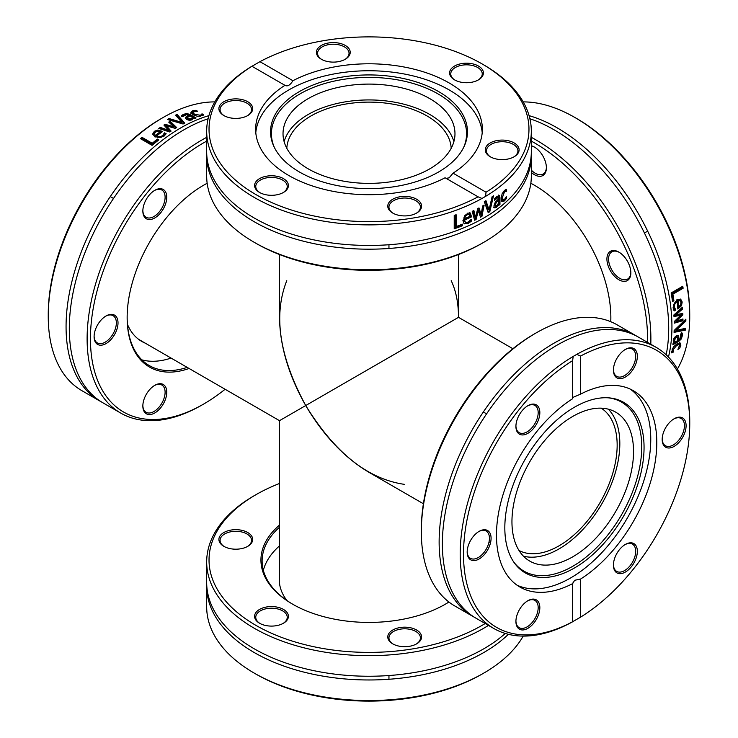 <?xml version="1.0" encoding="UTF-8"?>
<svg xmlns="http://www.w3.org/2000/svg" width="738" height="738" viewBox="0 0 738 738"><rect width="100%" height="100%" fill="white"/><g stroke="black" fill="none" stroke-linecap="round" stroke-linejoin="round"><path stroke-width="1.11" d="M279.499 254.518L279.499 317.331C279.896 345.901 288.632 375.31 305.716 405.54L458.501 317.331L305.716 405.54C323.355 435.448 344.452 457.717 369 472.348L423.391 503.75M286.814 148.301A82.222 47.472 180 0 1 369 102.112A82.222 47.472 180 0 1 451.186 148.301M601.221 408.169A82.222 47.472 -60 0 1 600.132 502.449A82.222 47.472 -60 0 1 519.035 550.52M404.359 484.349C367.635 478.98 334.757 452.708 305.716 405.54L279.499 420.669L305.716 405.54C279.388 356.805 273.078 315.191 286.778 280.698M310.864 402.561L305.716 405.54L310.864 402.561M451.222 280.698C456.038 290.956 458.464 303.17 458.501 317.331L458.501 254.518M448.889 601.987A106.881 61.706 180 0 1 444.996 604.394M293.004 604.394A106.881 61.706 180 0 1 262.119 561A106.881 61.706 180 0 1 279.499 527.264M279.499 525.078A108.062 62.389 0 0 0 292.589 604.154A108.062 62.389 0 0 0 445.411 604.154L445.411 604.154A108.062 62.389 0 0 0 448.925 602.024M485.198 623.518A159.971 92.361 180 0 1 482.117 625.344A159.971 92.361 180 0 1 255.883 625.344A159.971 92.361 180 0 1 255.883 494.728A159.971 92.361 180 0 1 279.499 483.482M240.182 530.004A16.909 9.769 0 0 0 221.16 534.552A16.909 9.769 0 0 0 223.845 546.332A16.909 9.769 0 0 0 247.765 546.332A16.909 9.769 0 0 0 240.182 530.004M388.354 639.459A16.909 9.769 0 0 0 392.727 643.84A16.909 9.769 0 0 0 416.647 643.84A16.909 9.769 0 0 0 409.064 627.503A16.909 9.769 0 0 0 388.354 639.459M259.536 609.422A16.909 9.769 0 0 0 259.536 623.232A16.909 9.769 0 0 0 283.457 623.232A16.909 9.769 0 0 0 283.457 609.422A16.909 9.769 0 0 0 259.536 609.422M263.337 570.299A106.881 61.706 180 0 1 279.499 545.871M255.883 494.728L254.223 495.687A162.323 93.717 0 0 0 206.677 561.95A162.323 93.717 0 0 0 306.879 648.536A162.323 93.717 0 0 0 483.777 628.222A162.323 93.717 0 0 0 488.464 625.4M505.262 633.453A162.323 93.717 180 0 1 483.777 648.794A162.323 93.717 180 0 1 397.413 674.8A162.323 93.717 180 0 1 206.677 582.522L206.677 561.95M523.205 636.091A162.323 93.717 180 0 1 485.558 672.06L481.979 674.126A162.323 93.717 180 0 1 254.223 673.102A162.323 93.717 180 0 1 206.677 606.839L206.677 586.267A162.323 93.717 180 0 1 206.714 584.395M508.371 634.311A162.323 93.717 180 0 1 483.777 652.53A162.323 93.717 180 0 1 306.879 672.844A162.323 93.717 180 0 1 206.677 586.267M254.223 673.102L255.883 674.062A159.971 92.361 0 0 0 478.058 676.322L481.979 674.126M224.278 546.572A15.738 9.087 180 0 1 220.072 540.391A15.738 9.087 180 0 1 239.878 531.609A15.738 9.087 180 0 1 251.547 540.391A15.738 9.087 180 0 1 247.341 546.572M259.97 623.472A15.738 9.087 180 0 1 255.754 617.291A15.738 9.087 180 0 1 260.366 610.861A15.738 9.087 180 0 1 277.516 608.896A15.738 9.087 180 0 1 287.239 617.291A15.738 9.087 180 0 1 283.023 623.472M393.16 644.08A15.738 9.087 180 0 1 389.489 640.243A15.738 9.087 180 0 1 388.954 637.89A15.738 9.087 180 0 1 404.692 628.804A15.738 9.087 180 0 1 420.429 637.89A15.738 9.087 180 0 1 416.223 644.08M286.888 600.501A89.732 51.808 180 0 1 279.268 579.598A89.732 51.808 180 0 1 279.499 575.852M203.144 185.496A106.881 61.706 -60 0 1 207.166 183.319M187.194 367.376A106.881 61.706 -60 0 1 149.288 365.568A106.881 61.706 -60 0 1 127.148 317.119M207.157 183.273A108.062 62.389 120 0 0 203.559 185.256A108.062 62.389 120 0 0 127.148 317.598A108.062 62.389 120 0 0 189.085 368.474M225.108 389.267A159.971 92.361 -60 0 1 203.559 404.101A159.971 92.361 -60 0 1 90.451 336.98A159.971 92.361 -60 0 1 206.677 141.115M203.559 404.101L201.898 405.061L203.559 404.101M165.164 191.243A16.909 9.769 120 0 0 154.805 190.312A16.909 9.769 120 0 0 142.849 211.031A16.909 9.769 120 0 0 157.904 215.68A16.909 9.769 120 0 0 165.164 191.243M144.445 398.206A16.909 9.769 120 0 0 142.849 406.038A16.909 9.769 120 0 0 154.805 412.948A16.909 9.769 120 0 0 166.77 392.229A16.909 9.769 120 0 0 154.805 385.328A16.909 9.769 120 0 0 144.445 398.206M106.051 315.965L106.051 315.965A16.909 9.769 120 0 0 94.095 336.685A16.909 9.769 120 0 0 106.051 343.585A16.909 9.769 120 0 0 118.015 322.875A16.909 9.769 120 0 0 106.051 315.965L106.051 315.965M171.078 358.078A106.881 61.706 -60 0 1 141.844 359.858M206.677 137.342A162.323 93.717 120 0 0 201.898 139.989A162.323 93.717 120 0 0 95.857 283.032A162.323 93.717 120 0 0 120.737 413.096A162.323 93.717 120 0 0 201.898 405.061M120.737 413.096L102.923 402.81A162.323 93.717 -60 0 1 78.043 272.746A162.323 93.717 -60 0 1 184.085 129.703A162.323 93.717 -60 0 1 208.107 118.772M101.318 401.85A162.323 93.717 -60 0 1 99.685 400.946L81.872 390.66A162.323 93.717 -60 0 1 48.247 316.353A162.323 93.717 -60 0 1 161.244 118.597L164.814 116.53A162.323 93.717 -60 0 1 214.795 101.909M169.823 121.466A162.323 93.717 -60 0 1 170.183 121.263L176.696 127.591A162.323 93.717 120 0 0 175.34 128.412L166.484 125.847L171.087 131.096A162.323 93.717 120 0 0 169.74 131.982L158.781 128.458A162.323 93.717 -60 0 1 160.312 127.416L168.605 130.294L163.919 125.054A162.323 93.717 -60 0 1 165.137 124.288L174.011 126.89L168.707 122.121A162.323 93.717 -60 0 1 169.823 121.466M99.685 400.946A162.323 93.717 -60 0 1 74.806 270.874A162.323 93.717 -60 0 1 180.847 127.831A162.323 93.717 -60 0 1 208.919 115.654M175.543 115.193A162.323 93.717 -60 0 1 177.12 114.427L184.74 123.126A162.323 93.717 120 0 0 183.07 123.993L167.443 119.491A162.323 93.717 -60 0 1 169.103 118.56L181.982 122.397L175.543 115.193M188.587 115.063L186.677 114.547L182.876 116.53A162.323 93.717 120 0 0 182.793 116.576L181.29 115.709L183.559 114.279L186.843 113.541L190.109 114.501L196.077 117.942A162.323 93.717 120 0 0 194.611 118.541L193.679 118.006L192.018 119.897L189.371 120.303L186.594 119.51L185.635 117.296L188.587 115.063M185.339 118.034L185.635 117.296L185.635 118.264L188.873 116.198L188.873 115.229M158.818 139.869A162.323 93.717 120 0 0 152.083 145.358L140.451 138.643A162.323 93.717 -60 0 1 142 137.342L152.249 143.264A162.323 93.717 -60 0 1 157.443 139.076L158.818 139.869M163.91 136.299L155.008 136.991L152.72 133.938L154.38 131.272L157.877 130.017L162.637 131.521A162.323 93.717 120 0 0 156.594 135.912L158.818 136.659L161.004 136.41L162.609 135.571L164.463 132.886A162.323 93.717 -60 0 1 164.546 132.831L166.151 133.753L163.91 136.299M190.93 112.48L192.683 110.746L195.93 110.294L197.572 111.244A162.323 93.717 120 0 0 197.489 111.272L193.172 111.918L193.125 112.997L194.712 114.289L200.496 115.285L201.954 113.846A162.323 93.717 -60 0 1 202.037 113.818L203.688 114.777L203.015 115.405L197.747 116.41L193.19 114.86L190.93 112.361M161.244 118.597L157.379 120.884A159.971 92.361 120 0 0 48.247 314.434L48.247 316.353M199.795 116.438L201.954 114.833A161.152 93.043 -60 0 1 202.037 114.805L203.042 115.386M192.941 112.444L192.941 113.421L194.712 115.266L197.858 116.419M190.93 113.449L192.683 111.724L194.426 111.364M201.954 113.846L201.954 114.833M202.037 113.818L202.037 114.805M195.93 110.294L195.93 111.207M152.766 134.427L154.38 132.24L157.877 130.977L161.88 132.047M157.877 130.017L157.877 130.977M156.594 135.912L156.594 136.881L157.508 137.314L161.133 137.342L162.609 136.539L164.463 133.855A161.152 93.043 -60 0 1 164.546 133.79L165.69 134.454M164.546 132.831L164.546 133.79M164.463 132.886L164.463 133.855M164.011 134.067L164.011 135.026M157.831 131.226L155.506 132.028L154.445 133.716L155.478 136.235A161.152 93.043 -60 0 1 160.081 132.849L160.081 131.881L157.831 131.226M154.445 133.716L155.478 136.235M155.478 135.266A162.323 93.717 -60 0 1 160.081 131.881M169.353 122.702A161.152 93.043 -60 0 1 170.183 122.222L176.087 127.96M164.463 125.663A161.152 93.043 -60 0 1 165.137 125.248L174.011 127.849L174.011 126.89M159.74 128.763A161.152 93.043 -60 0 1 160.312 128.384L168.605 131.253L168.605 130.294M166.484 125.847L166.484 126.807L170.552 131.447M160.312 127.416L160.312 128.384M165.137 124.288L165.137 125.248M170.183 121.263L170.183 122.222M141.142 139.048A161.152 93.043 -60 0 1 142 138.329L152.249 144.242A161.152 93.043 -60 0 1 157.443 140.045L158.107 140.432M142 137.342L142 138.329M157.443 139.076L157.443 140.045M152.249 143.264L152.249 144.242M181.29 116.669L183.559 115.248L186.843 114.51L190.109 115.469L195.09 118.338M187.775 118.191L188.015 119.713L191.188 119.851L192.461 118.264L192.461 117.296L190.035 115.903L187.775 117.231L187.36 118.956M187.775 117.231L188.015 118.744L191.188 118.883L192.461 117.296M176.142 115.857A161.152 93.043 -60 0 1 177.12 115.396L184.168 123.421M177.12 114.427L177.12 115.396M181.982 122.397L181.982 123.357L169.103 119.519L169.103 118.56M168.568 119.814A161.152 93.043 -60 0 1 169.103 119.519M154.38 190.57A15.738 9.087 -60 0 1 161.843 190.017A15.738 9.087 -60 0 1 163.615 191.659A15.738 9.087 -60 0 1 160.755 209.933A15.738 9.087 -60 0 1 146.106 217.276A15.738 9.087 -60 0 1 142.858 210.542M105.635 316.224A15.738 9.087 -60 0 1 113.089 315.67A15.738 9.087 -60 0 1 113.089 333.844A15.738 9.087 -60 0 1 97.351 342.93A15.738 9.087 -60 0 1 94.104 336.187M154.38 385.577A15.738 9.087 -60 0 1 161.843 385.024A15.738 9.087 -60 0 1 161.843 403.197A15.738 9.087 -60 0 1 146.106 412.284A15.738 9.087 -60 0 1 142.858 405.549M145.109 343.087A89.732 51.808 -60 0 1 141.751 341.417A89.732 51.808 -60 0 1 127.462 324.36M610.852 317.119A106.881 61.706 60 0 1 610.723 321.685M530.834 183.319A106.881 61.706 60 0 1 534.856 185.496M610.769 321.703A108.062 62.389 -120 0 0 610.852 317.598A108.062 62.389 -120 0 0 534.441 185.256A108.062 62.389 -120 0 0 530.843 183.273M531.323 141.115A159.971 92.361 60 0 1 647.521 342.367M624.865 281.353A16.909 9.769 -120 0 0 630.842 272.848A16.909 9.769 -120 0 0 618.887 252.128A16.909 9.769 -120 0 0 607.328 262.848A16.909 9.769 -120 0 0 624.865 281.353M531.323 172.424A16.909 9.769 -120 0 0 546.397 167.803A16.909 9.769 -120 0 0 534.441 147.083A16.909 9.769 -120 0 0 531.323 145.764M650.787 344.249A162.323 93.717 -120 0 0 650.879 338.788A162.323 93.717 -120 0 0 531.323 137.342M529.893 118.772A162.323 93.717 60 0 1 668.702 328.502A162.323 93.717 60 0 1 666.156 354.775M523.205 101.909A162.323 93.717 60 0 1 574.976 117.545A162.323 93.717 60 0 1 689.735 314.277L689.735 318.41A162.323 93.717 60 0 1 677.419 369M682.954 320.274A162.323 93.717 60 0 1 682.954 320.689L674.218 323.161A162.323 93.717 -120 0 0 674.191 321.574L680.833 315.191L673.988 316.556A162.323 93.717 -120 0 0 673.895 314.941L682.429 307.22A162.323 93.717 60 0 1 682.558 309.056L675.925 314.812L682.807 313.364A162.323 93.717 60 0 1 682.862 314.803L676.174 321.187L682.954 318.982A162.323 93.717 60 0 1 682.954 320.274M529.081 115.654A162.323 93.717 60 0 1 671.94 326.639A162.323 93.717 60 0 1 668.453 357.035M685.537 328.373A162.323 93.717 60 0 1 685.408 330.107L674.062 332.368A162.323 93.717 -120 0 0 674.145 330.486L685.86 319.194A162.323 93.717 60 0 1 685.842 321.104L676.073 330.338L685.537 328.373M679.126 339.729L680.528 338.327L680.704 334.046A162.323 93.717 -120 0 0 680.713 333.954L682.216 333.087L682.309 335.772L681.312 338.973L678.849 341.334L672.881 344.775A162.323 93.717 -120 0 0 673.102 343.198L674.025 342.672L673.222 340.283L674.2 337.783L676.266 335.781L678.665 336.058L679.126 339.729M678.167 335.43L678.665 336.058L677.825 335.569L678.001 339.406L678.84 339.886M672.521 301.547A162.323 93.717 -120 0 0 671.137 292.968L682.77 286.252A162.323 93.717 60 0 1 683.12 288.244L672.871 294.158A162.323 93.717 60 0 1 673.895 300.753L672.521 301.547M673.074 307.737L676.921 299.683L680.713 299.222L682.189 301.999L681.534 305.652L677.844 309.019A162.323 93.717 -120 0 0 677.06 301.602L675.307 303.143L674.421 305.163L674.347 306.971L675.75 309.923A162.323 93.717 60 0 1 675.759 310.025L674.154 310.947L673.074 307.737M680.187 343.05L680.814 345.439L679.587 348.465L677.936 349.425A162.323 93.717 -120 0 0 677.954 349.332L679.55 345.273L678.637 344.692L676.728 345.412L672.982 349.932L673.49 351.915A162.323 93.717 60 0 1 673.471 351.998L671.82 352.949L671.617 352.044L673.379 346.98L676.995 343.816L680.288 343.105M689.735 314.277L689.679 309.785A159.971 92.361 -120 0 0 576.636 118.504L574.976 117.545M672.327 348.751L672.641 351.417A161.152 93.043 60 0 1 672.622 351.509L671.617 352.081M679.209 344.812L678.36 344.323L675.888 344.932L673.314 347.072M679.347 342.561L679.966 344.941L679.403 346.639M673.49 351.915L672.641 351.417M673.471 351.998L672.622 351.509M679.587 348.465L678.794 348.013M680.261 299.019L681.349 301.519L680.694 305.172L677.761 308.106M681.534 305.652L680.694 305.172M677.06 301.602L676.22 301.113L675.39 301.685L673.563 304.812L673.508 306.491L674.91 309.443A161.152 93.043 60 0 1 674.919 309.545L673.776 310.209M675.759 310.025L674.919 309.545M675.75 309.923L674.91 309.443M674.956 308.945L674.117 308.456M680.501 305.006L680.971 302.589L680.039 300.836L677.346 300.467A161.152 93.043 60 0 1 677.973 306.15L678.812 306.63L680.501 305.006M680.039 300.836L677.346 300.467M678.185 300.947A162.323 93.717 60 0 1 678.812 306.63M682.124 319.25A161.152 93.043 60 0 1 682.124 320.209L674.209 322.451M682.004 313.539A161.152 93.043 60 0 1 682.032 314.323L675.344 320.707L676.174 321.187M681.681 307.894A161.152 93.043 60 0 1 681.727 308.576L675.095 314.333L675.925 314.812M680.833 315.191L680.002 314.711L673.951 315.919M682.558 309.056L681.727 308.576M682.862 314.803L682.032 314.323M682.954 320.689L682.124 320.209M682.078 286.648A161.152 93.043 60 0 1 682.272 287.746L672.014 293.669A161.152 93.043 60 0 1 673.056 300.265L672.392 300.643M683.12 288.244L682.272 287.746M673.895 300.753L673.056 300.265M672.871 294.158L672.014 293.669M681.377 332.607L681.478 335.283L680.473 338.493L678.01 340.845L673.038 343.714M676.82 337.46L675.39 336.906L673.683 339.581L674.412 341.473L675.252 341.962L677.668 340.559L677.65 337.939L676.368 336.722M677.65 337.939L676.22 337.386L674.514 340.07L675.252 341.962M684.652 328.558A161.152 93.043 60 0 1 684.569 329.628L674.089 331.722M685.408 330.107L684.569 329.628M676.073 330.338L675.242 329.858L685.012 320.624L685.842 321.104M685.012 320.015A161.152 93.043 60 0 1 685.012 320.624M630.833 272.35A15.738 9.087 60 0 1 627.586 279.093A15.738 9.087 60 0 1 625.28 279.803A15.738 9.087 60 0 1 610.88 268.189A15.738 9.087 60 0 1 611.848 251.833A15.738 9.087 60 0 1 619.302 252.387M546.397 167.305A15.738 9.087 60 0 1 543.14 174.048A15.738 9.087 60 0 1 531.323 170.146M531.323 146.124A15.738 9.087 60 0 1 534.865 147.342M531.323 155.478L531.323 176.05A162.323 93.717 180 0 1 483.777 242.313L483.777 242.313A162.323 93.717 180 0 1 254.223 242.313A162.323 93.717 180 0 1 206.677 176.05L206.677 155.478A162.323 93.717 0 0 0 306.879 242.055A162.323 93.717 0 0 0 483.777 221.741A162.323 93.717 0 0 0 531.323 155.478A162.323 93.717 0 0 0 531.286 153.605M254.223 242.313L255.883 243.272A159.971 92.361 0 0 0 482.117 243.272L483.777 242.313M206.714 153.605A162.323 93.717 0 0 0 206.677 155.478M485.558 196.391L481.979 198.457L478.058 196.815A159.971 92.361 180 0 1 255.883 194.555A159.971 92.361 180 0 1 251.962 66.282L259.942 61.678A159.971 92.361 180 0 1 482.117 63.938A159.971 92.361 180 0 1 486.038 192.212L485.558 196.391A162.323 93.717 0 0 0 531.323 131.161A162.323 93.717 0 0 0 483.777 64.898L482.117 63.938M483.777 205.275A162.323 93.717 0 0 0 484.137 205.072L481.914 216.409A162.323 93.717 180 0 1 480.521 217.175L478.316 210.598L476.075 219.518A162.323 93.717 180 0 1 474.635 220.238L472.209 211.345A162.323 93.717 0 0 0 473.87 210.542L475.53 217.516L477.726 208.596A162.323 93.717 0 0 0 478.99 207.931L481.176 214.546L482.652 205.92A162.323 93.717 0 0 0 483.777 205.275M259.942 61.678L292.921 80.719C290.135 85.211 287.479 86.743 284.951 85.322L251.962 66.282L252.442 65.94A162.323 93.717 0 0 0 206.677 131.161L206.677 151.733A162.323 93.717 0 0 0 306.879 238.319A162.323 93.717 0 0 0 483.777 218.005A162.323 93.717 0 0 0 531.323 151.733L531.323 131.161M206.677 131.161A162.323 93.717 0 0 0 305.716 217.461A162.323 93.717 0 0 0 481.979 198.457M492.08 196.76A162.323 93.717 0 0 0 493.519 195.773L489.801 211.677A162.323 93.717 180 0 1 488.215 212.692L484.303 201.622A162.323 93.717 0 0 0 485.936 200.653L489.054 209.887L492.08 196.76M499.156 195.524L499.958 197.563L499.958 204.454A162.323 93.717 180 0 1 498.713 205.432L498.713 204.361L496.24 207.562L494.561 207.867L493.87 206.05L495.299 202.092L498.713 198.799L498.196 197.341L494.58 200.339A162.323 93.717 180 0 1 494.506 200.385L494.506 198.66L496.877 196.493L499.358 195.607M497.67 197.037L498.371 197.397L497.357 196.862L494.506 198.965M462.339 225.754A162.323 93.717 180 0 1 454.221 228.845L454.221 215.422A162.323 93.717 0 0 0 456.121 214.73L456.121 226.566A162.323 93.717 0 0 0 462.339 224.167L462.339 225.754L461.499 225.265A161.152 93.034 180 0 1 454.221 228.051M467.975 223.586L464.294 223.854L462.929 220.533L467.569 213.181L470.41 213.024L471.481 216.898A162.323 93.717 180 0 1 464.663 219.933L465.124 221.843L466.425 222.489L467.957 222.12L471.213 219.417A162.323 93.717 0 0 0 471.305 219.371L471.305 221.225L467.975 223.586L467.145 223.107L463.907 223.568M505.668 191.271L504.478 191.88L502.44 197.433L503.141 199.869L504.478 199.454L506.443 196.474A162.323 93.717 0 0 0 506.517 196.409L506.517 198.31L504.497 200.911L502.126 201.64L501.185 198.457L502.126 193.78L504.497 190.386L506.517 189.352L506.517 191.253A162.323 93.717 180 0 1 506.443 191.308L504.82 190.773L503.251 191.769M478.058 196.815L445.079 177.775A113.366 65.451 0 0 1 323.023 189.076A113.366 65.451 0 0 1 255.634 129.242A113.366 65.451 0 0 1 284.951 85.322L285.394 85.663M446.112 178.365L449.165 177.83L453.049 173.172L486.038 192.212M505.631 199.657L504.792 199.168L503.648 200.422L501.277 201.16M502.071 193.909L501.591 196.945L502.301 199.38L503.141 199.869M505.659 189.62L505.659 190.764A161.152 93.034 180 0 1 505.595 190.819L504.82 190.773M506.517 198.31L505.733 197.867M506.443 191.308L505.595 190.819M506.517 191.253L505.659 190.764M469.571 212.544L470.65 216.418A161.152 93.034 180 0 1 463.815 219.444L464.137 221.123L465.595 222.276M471.481 216.898L470.65 216.418M464.663 219.933L463.815 219.444M471.305 221.225L470.466 220.745L467.145 223.107M470.466 220.275L470.466 220.745M469.331 214.573L466.637 214.131L464.645 215.791L463.815 218.153L464.663 218.642A162.323 93.717 0 0 0 469.894 216.335L469.331 214.573L467.477 214.62L465.484 216.28L464.645 215.791M465.484 216.28L464.663 218.642M478.427 208.227L480.346 214.066L481.176 214.546M473.224 210.856L474.7 217.037L475.53 217.516M478.316 210.598L477.486 210.118L475.244 219.038A161.152 93.034 180 0 1 474.423 219.454M483.095 205.662L481.084 215.93A161.152 93.034 180 0 1 480.263 216.391M476.075 219.518L475.244 219.038M481.914 216.409L481.084 215.93M461.499 224.509L461.499 225.265M456.121 226.566L455.272 226.077L455.272 215.044M498.316 195.035L499.119 197.083L499.119 203.965A161.152 93.034 180 0 1 498.657 204.334M497.79 205.92L496.969 205.45L495.401 207.074L493.731 207.387M497.873 199.666L495.595 201.788L494.395 204.481L495.613 206.003L496.702 205.653L498.713 202.95L498.713 200.155L497.873 199.666M498.713 200.155L496.425 202.277L495.235 204.97L495.567 205.985M499.958 204.454L499.119 203.965M498.713 204.361L498.113 204.02M489.054 209.887L488.224 209.407L485.383 200.985M492.403 196.539L488.971 211.197A161.152 93.034 180 0 1 487.929 211.861M489.801 211.677L488.971 211.197M388.354 208.669A16.909 9.769 0 0 0 392.727 213.051A16.909 9.769 0 0 0 416.647 213.051A16.909 9.769 0 0 0 409.064 196.714A16.909 9.769 0 0 0 388.354 208.669M240.182 99.206A16.909 9.769 0 0 0 221.16 103.754A16.909 9.769 0 0 0 223.845 115.543A16.909 9.769 0 0 0 247.765 115.543A16.909 9.769 0 0 0 240.182 99.206M259.536 178.633A16.909 9.769 0 0 0 259.536 192.443A16.909 9.769 0 0 0 283.457 192.443A16.909 9.769 0 0 0 283.457 178.633A16.909 9.769 0 0 0 259.536 178.633M453.049 173.172A113.366 65.451 0 0 0 482.366 129.242A113.366 65.451 0 0 0 414.977 69.418A113.366 65.451 0 0 0 292.921 80.719M497.818 159.279A16.909 9.769 0 0 0 514.155 156.751A16.909 9.769 0 0 0 514.155 142.941A16.909 9.769 0 0 0 490.235 142.941A16.909 9.769 0 0 0 490.235 156.751A16.909 9.769 0 0 0 497.818 159.279M349.646 49.824A16.909 9.769 0 0 0 324.858 43.893A16.909 9.769 0 0 0 321.353 59.252A16.909 9.769 0 0 0 345.273 59.252A16.909 9.769 0 0 0 349.646 49.824M478.464 79.861L478.464 79.861A16.909 9.769 0 0 0 478.464 66.051A16.909 9.769 0 0 0 454.543 66.051A16.909 9.769 0 0 0 454.543 79.861A16.909 9.769 0 0 0 478.464 79.861M482.209 132.729A113.366 65.451 0 0 0 409.581 75.092A113.366 65.451 0 0 0 288.835 89.925A113.366 65.451 0 0 0 255.791 132.729M490.659 156.991A15.738 9.087 180 0 1 486.453 150.81A15.738 9.087 180 0 1 506.268 142.028A15.738 9.087 180 0 1 517.928 150.81A15.738 9.087 180 0 1 513.722 156.991M393.16 213.291A15.738 9.087 180 0 1 389.489 209.454A15.738 9.087 180 0 1 388.954 207.101A15.738 9.087 180 0 1 402.634 198.098A15.738 9.087 180 0 1 419.894 204.749A15.738 9.087 180 0 1 420.429 207.101A15.738 9.087 180 0 1 416.223 213.291M259.97 192.683A15.738 9.087 180 0 1 255.754 186.502A15.738 9.087 180 0 1 260.366 180.072A15.738 9.087 180 0 1 277.516 178.107A15.738 9.087 180 0 1 287.239 186.502A15.738 9.087 180 0 1 283.023 192.683M224.278 115.783A15.738 9.087 180 0 1 220.072 109.602A15.738 9.087 180 0 1 239.878 100.82A15.738 9.087 180 0 1 251.547 109.602A15.738 9.087 180 0 1 247.341 115.783M321.777 59.492A15.738 9.087 180 0 1 318.106 55.654A15.738 9.087 180 0 1 317.571 53.302A15.738 9.087 180 0 1 331.261 44.298A15.738 9.087 180 0 1 348.511 50.95A15.738 9.087 180 0 1 349.046 53.302A15.738 9.087 180 0 1 344.84 59.492M454.977 80.101A15.738 9.087 180 0 1 450.761 73.911A15.738 9.087 180 0 1 455.374 67.49A15.738 9.087 180 0 1 472.523 65.516A15.738 9.087 180 0 1 482.246 73.911A15.738 9.087 180 0 1 478.03 80.101M299.388 91.586A98.449 56.844 0 0 0 273.863 146.41A98.449 56.844 0 0 0 343.447 186.668A98.449 56.844 0 0 0 438.612 171.972A98.449 56.844 0 0 0 464.137 146.41A98.449 56.844 0 0 0 418.16 82.527A98.449 56.844 0 0 0 299.388 91.586M463.695 147.323A97.582 56.337 0 0 0 417.016 84.685A97.582 56.337 0 0 0 300.006 93.901A97.582 56.337 0 0 0 274.305 147.323M308.207 98.634A85.977 49.64 0 0 0 283.023 133.735A85.977 49.64 0 0 0 336.094 179.592A85.977 49.64 0 0 0 429.793 168.836A85.977 49.64 0 0 0 454.977 133.735A85.977 49.64 0 0 0 401.906 87.877A85.977 49.64 0 0 0 308.207 98.634M453.879 141.659A85.977 49.64 0 0 0 395.439 102.342A85.977 49.64 0 0 0 308.207 114.473A85.977 49.64 0 0 0 284.121 141.659M472.754 616.341L454.94 606.055A162.323 93.717 -60 0 1 421.324 531.747A162.323 93.717 -60 0 1 536.102 332.939A162.323 93.717 -60 0 1 617.263 324.904L635.077 335.19A162.323 93.717 120 0 0 553.915 343.225A162.323 93.717 120 0 0 447.874 486.268A162.323 93.717 120 0 0 472.754 616.341A162.323 93.717 120 0 0 474.396 617.245M534.441 333.899L536.102 332.939L534.441 333.899A159.971 92.361 120 0 0 421.324 529.829L421.324 531.747M489.026 541.904A89.732 51.808 120 0 0 489.571 542.227M636.682 336.15A162.323 93.717 120 0 0 635.077 335.19M689.753 423.566L689.753 421.647A162.323 93.717 120 0 0 656.128 347.34A162.323 93.717 120 0 0 576.756 354.36L580.621 356.039A159.971 92.361 -60 0 1 689.753 423.566A159.971 92.361 -60 0 1 580.621 617.116L572.642 621.719L572.577 583.085M656.128 347.34L638.315 337.054A162.323 93.717 120 0 0 557.153 345.098A162.323 93.717 120 0 0 491.443 406.906A162.323 93.717 120 0 0 475.992 618.204L493.814 628.49A162.323 93.717 120 0 0 573.186 621.47L572.642 621.719A159.971 92.361 -60 0 1 463.51 554.183A159.971 92.361 -60 0 1 572.642 360.642L573.186 356.426A162.323 93.717 120 0 0 468.593 499.571A162.323 93.717 120 0 0 493.814 628.49M573.186 356.426L576.756 354.36M572.642 360.642L572.642 398.723A113.366 65.451 120 0 0 501.831 498.777A113.366 65.451 120 0 0 519.949 587.051A113.366 65.451 120 0 0 572.642 583.629L574.644 580.289L580.621 579.026L580.621 617.116M580.621 356.039L580.621 394.12L572.642 397.533M517.523 613.601A16.909 9.769 120 0 0 515.917 621.433A16.909 9.769 120 0 0 527.882 628.333A16.909 9.769 120 0 0 539.838 607.623A16.909 9.769 120 0 0 527.882 600.714A16.909 9.769 120 0 0 517.523 613.601M538.242 406.629A16.909 9.769 120 0 0 527.882 405.706A16.909 9.769 120 0 0 515.917 426.426A16.909 9.769 120 0 0 530.973 431.066A16.909 9.769 120 0 0 538.242 406.629M479.128 531.36L479.128 531.36A16.909 9.769 120 0 0 467.172 552.07A16.909 9.769 120 0 0 479.128 558.98A16.909 9.769 120 0 0 491.084 538.26A16.909 9.769 120 0 0 479.128 531.36L479.128 531.36M580.621 579.026A113.366 65.451 120 0 0 651.433 478.971A113.366 65.451 120 0 0 633.315 390.697A113.366 65.451 120 0 0 580.621 394.12M615.031 571.12A16.909 9.769 120 0 0 629.477 568.85A16.909 9.769 120 0 0 637.162 549.035A16.909 9.769 120 0 0 625.381 544.423A16.909 9.769 120 0 0 613.426 565.142A16.909 9.769 120 0 0 615.031 571.12M635.741 364.148A16.909 9.769 120 0 0 635.741 350.338A16.909 9.769 120 0 0 625.381 349.415A16.909 9.769 120 0 0 613.426 370.125A16.909 9.769 120 0 0 622.291 378.354A16.909 9.769 120 0 0 635.741 364.148M674.135 446.389A16.909 9.769 120 0 0 686.1 425.678A16.909 9.769 120 0 0 674.135 418.769A16.909 9.769 120 0 0 662.18 439.488A16.909 9.769 120 0 0 674.135 446.389M517.015 585.179A113.366 65.451 120 0 0 570.603 577.955A113.366 65.451 120 0 0 643.822 480.807A113.366 65.451 120 0 0 630.215 389.092M624.966 544.681A15.738 9.087 -60 0 1 632.42 544.127A15.738 9.087 -60 0 1 634.191 545.76A15.738 9.087 -60 0 1 631.331 564.035A15.738 9.087 -60 0 1 616.682 571.387A15.738 9.087 -60 0 1 614.92 569.745A15.738 9.087 -60 0 1 613.435 564.644M527.458 600.972A15.738 9.087 -60 0 1 534.921 600.418A15.738 9.087 -60 0 1 536.692 614.911A15.738 9.087 -60 0 1 519.183 627.678A15.738 9.087 -60 0 1 515.927 620.944M478.704 531.609A15.738 9.087 -60 0 1 486.167 531.056A15.738 9.087 -60 0 1 488.584 543.675A15.738 9.087 -60 0 1 478.298 557.541A15.738 9.087 -60 0 1 470.429 558.315A15.738 9.087 -60 0 1 467.172 551.581M527.458 405.965A15.738 9.087 -60 0 1 534.921 405.411A15.738 9.087 -60 0 1 536.692 407.044A15.738 9.087 -60 0 1 533.823 425.319A15.738 9.087 -60 0 1 519.183 432.671A15.738 9.087 -60 0 1 517.412 431.029A15.738 9.087 -60 0 1 515.927 425.927M624.966 349.664A15.738 9.087 -60 0 1 632.42 349.111A15.738 9.087 -60 0 1 634.191 363.603A15.738 9.087 -60 0 1 616.682 376.371A15.738 9.087 -60 0 1 613.435 369.637M673.711 419.027A15.738 9.087 -60 0 1 681.174 418.474A15.738 9.087 -60 0 1 683.591 431.084A15.738 9.087 -60 0 1 673.305 444.949A15.738 9.087 -60 0 1 665.436 445.734A15.738 9.087 -60 0 1 662.189 438.99M574.441 407.228A98.449 56.844 120 0 0 514.128 482.292A98.449 56.844 120 0 0 514.202 562.688A98.449 56.844 120 0 0 574.441 567.992A98.449 56.844 120 0 0 641.673 469.654A98.449 56.844 120 0 0 609.339 397.902A98.449 56.844 120 0 0 574.441 407.228M513.63 561.849A97.582 56.337 120 0 0 572.743 566.304A97.582 56.337 120 0 0 639.228 469.571A97.582 56.337 120 0 0 608.333 397.828M572.743 416.435A85.977 49.64 120 0 0 516.582 492.191A85.977 49.64 120 0 0 529.755 561.092A85.977 49.64 120 0 0 572.743 556.83A85.977 49.64 120 0 0 628.914 481.065A85.977 49.64 120 0 0 615.732 412.173A85.977 49.64 120 0 0 572.743 416.435M523.445 556.175A85.977 49.64 120 0 0 559.026 548.906A85.977 49.64 120 0 0 613.149 479.432A85.977 49.64 120 0 0 608.324 409.166M194.712 114.289L194.712 115.266M200.496 115.285L200.496 116.263M192.683 110.746L192.683 111.724M154.38 131.272L154.38 132.24M161.834 131.06L161.834 132.019M162.609 135.571L162.609 136.539M191.188 118.883L191.188 119.851M188.015 118.744L188.015 119.713M183.559 114.279L183.559 115.248M186.843 113.541L186.843 114.51M190.109 114.501L190.109 115.469M676.728 345.412L675.888 344.932M672.982 349.932L672.134 349.443M680.814 345.439L679.966 344.941M682.189 301.999L681.349 301.519M678.646 308.558L677.807 308.078M674.347 306.971L673.508 306.491M674.514 340.07L673.683 339.581M676.22 337.386L675.39 336.906M682.309 335.772L681.478 335.283M681.312 338.973L680.473 338.493M678.849 341.334L678.01 340.845M504.478 191.88L503.63 191.391M502.44 197.433L501.591 196.945M504.497 200.911L503.648 200.422M471.481 215.976L470.65 215.487M469.829 222.47L468.99 221.99M467.477 214.62L466.637 214.131M495.235 204.97L494.395 204.481M496.425 202.277L495.595 201.788M496.868 197.996L496.028 197.516M496.24 207.562L495.401 207.074M499.958 197.563L499.119 197.083M458.501 317.331L512.892 348.733M138.624 339.342L279.499 420.669L279.499 583.343M388.954 675.528L388.954 679.274M113.514 198.457L110.276 196.585M644.44 233.014L647.678 231.142M388.954 248.475L388.954 244.739M483.344 411.979L486.582 413.852"/></g></svg>
